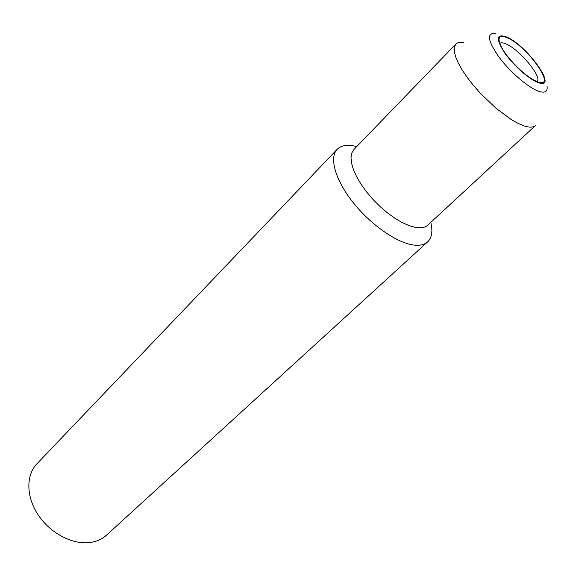 <?xml version="1.0" encoding="UTF-8"?>
<svg xmlns="http://www.w3.org/2000/svg" width="576" height="576" viewBox="0 0 576 576"><rect width="100%" height="100%" fill="white"/><g stroke="black" fill="none" stroke-linecap="round" stroke-linejoin="round"><path stroke-width="0.86" d="M537.221 81.634L533.671 79.949C522.965 74.254 506.815 57.744 501.358 46.915C497.045 37.771 498.802 34.632 506.628 37.512C526.918 45.238 558.662 90.331 537.221 81.634M537.091 81.583C542.722 77.198 518.839 48.658 505.591 43.762C502.812 42.624 500.882 42.523 499.802 43.459M356.098 146.448C347.551 144.338 341.237 145.289 337.162 149.321L36.85 463.882C25.956 475.135 26.078 496.613 38.052 514.735C49.946 532.872 71.914 544.622 89.33 542.606C96.206 541.793 101.945 539.302 106.546 535.133L427.666 241.848C431.878 237.751 432.929 231.257 430.805 222.372M337.162 149.321C329.119 157.486 335.088 179.51 352.454 201.672C369.756 223.841 395.611 242.208 412.567 244.865C419.256 245.902 424.289 244.894 427.666 241.848M524.246 125.971C529.553 127.656 533.297 127.512 535.471 125.532L427.853 225.101C425.102 227.614 420.941 228.384 415.382 227.412L409.104 225.655L402.163 222.559L394.812 218.21L387.302 212.76L379.908 206.395L372.902 199.346L366.545 191.866L361.058 184.234L356.638 176.731L353.434 169.618L351.54 163.138L351 157.522L351.806 152.928L353.909 149.501L455.825 44.107L454.342 46.994L454.226 51.163L455.515 56.498L458.201 62.834L462.197 69.97L467.388 77.652L473.602 85.608L480.607 93.55L495.979 108.223L511.243 119.542L518.148 123.437L524.246 125.971M463.637 42.545C460.08 41.933 457.474 42.458 455.825 44.107M547.042 86.249C547.855 91.786 544.939 93.413 538.294 91.13C527.803 87.314 509.551 71.503 498.686 56.693C487.685 40.586 486.576 32.825 495.353 33.408M537.732 82.368C559.836 91.31 527.076 44.798 506.146 36.814C496.526 33.703 495.871 38.837 504.166 52.207C512.604 64.606 528.653 78.991 537.732 82.368"/></g></svg>
